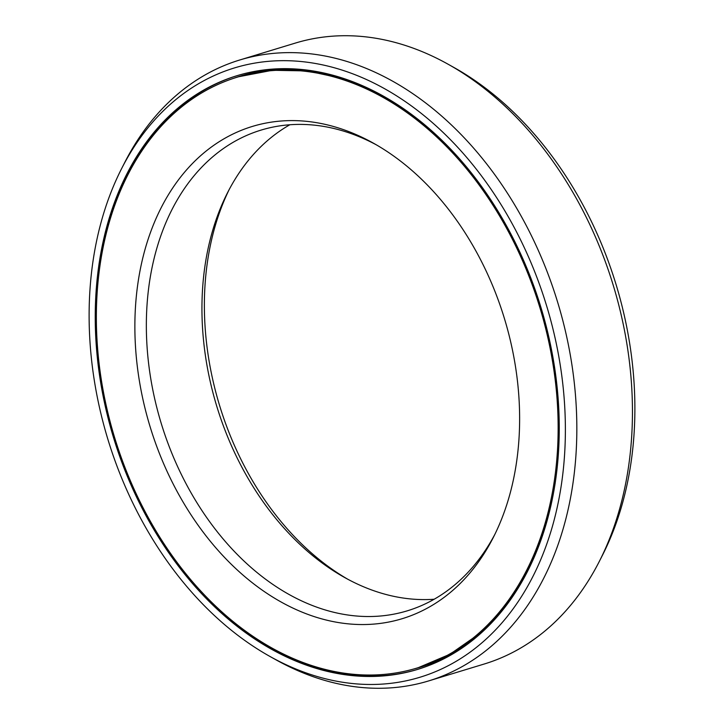 <?xml version="1.0" encoding="UTF-8"?>
<svg xmlns="http://www.w3.org/2000/svg" width="724" height="724" viewBox="0 0 724 724"><rect width="100%" height="100%" fill="white"/><g stroke="black" fill="none" stroke-linecap="round" stroke-linejoin="round"><path stroke-width="1.09" d="M229.137 189.643A257.282 185.235 73.1 0 0 216.567 395.033A257.282 185.235 -106.9 0 0 347.629 579.146M417.124 668.017A308.813 222.331 -106.9 0 1 110.98 424.916A308.813 222.331 73.1 0 1 237.372 77.133A308.813 222.331 73.1 0 1 543.516 320.234A308.813 222.331 -106.9 0 1 417.124 668.017L418.345 667.646A308.813 222.331 -106.9 0 0 555.453 481.261M147.062 416.182A257.282 185.235 73.1 0 1 183.579 173.371A257.282 185.235 73.1 0 1 373.43 143.18A257.282 185.235 73.1 0 1 507.434 328.968A257.282 185.235 -106.9 0 1 493.352 537.389A257.282 185.235 -106.9 0 1 310.84 615.454A257.282 185.235 -106.9 0 1 147.062 416.182M494.863 534.357A251.237 180.882 -106.9 0 1 407.313 610.821A251.237 180.882 -106.9 0 1 158.248 413.042A251.237 180.882 73.1 0 1 261.083 130.094A251.237 180.882 73.1 0 1 376.371 144.854M289.835 124.763A251.237 180.882 73.1 0 0 227.598 192.593A251.237 180.882 73.1 0 0 213.852 396.128A251.237 180.882 -106.9 0 0 344.705 577.553A251.237 180.882 -106.9 0 0 434.165 599.237M121.641 168.556A318.469 229.291 73.1 0 0 104.211 426.545A318.469 229.291 -106.9 0 0 270.079 656.523A318.469 229.291 -106.9 0 0 505.09 619.156A318.469 229.291 -106.9 0 0 550.285 318.596A318.469 229.291 73.1 0 0 347.556 71.929A318.469 229.291 73.1 0 0 121.641 168.556L124.691 162.565A324.515 233.644 73.1 0 1 239.753 59.992A324.515 233.644 73.1 0 1 561.462 315.456A324.515 233.644 -106.9 0 1 428.644 680.922L484.247 664.008A324.515 233.644 -106.9 0 0 599.309 561.435A324.515 233.644 -106.9 0 0 617.065 298.541A324.515 233.644 73.1 0 0 448.056 64.201A324.515 233.644 73.1 0 0 295.356 43.078L239.753 59.992M109.939 425.16A310.288 223.399 73.1 0 1 236.947 75.712A310.288 223.399 73.1 0 1 544.557 319.981A310.288 223.399 -106.9 0 1 417.549 669.429A310.288 223.399 -106.9 0 1 109.939 425.16M448.056 64.201L453.921 67.477A318.469 229.291 73.1 0 1 619.789 297.455A318.469 229.291 -106.9 0 1 602.359 555.444L599.309 561.435M270.079 656.523L275.944 659.799A324.515 233.644 -106.9 0 0 428.644 680.922M339.438 77.839A307.89 221.671 73.1 0 1 388.109 98.871M237.372 77.133L238.594 76.753A308.813 222.331 73.1 0 1 456.274 155.208M100.256 263.509A310.288 223.399 73.1 0 1 237.553 75.531M199.444 589.562A310.288 223.399 -106.9 0 0 418.164 669.248M413.313 669.121A308.94 222.422 -106.9 0 0 474.211 639.011M233.599 78.328A308.94 222.422 73.1 0 1 300.94 69.432M525.036 576.195L503.985 607.925L478.772 634.134L450.002 654.206L418.345 667.646M238.594 76.753L272.369 70.291L307.447 70.934L342.986 78.672L378.136 93.296"/></g></svg>
